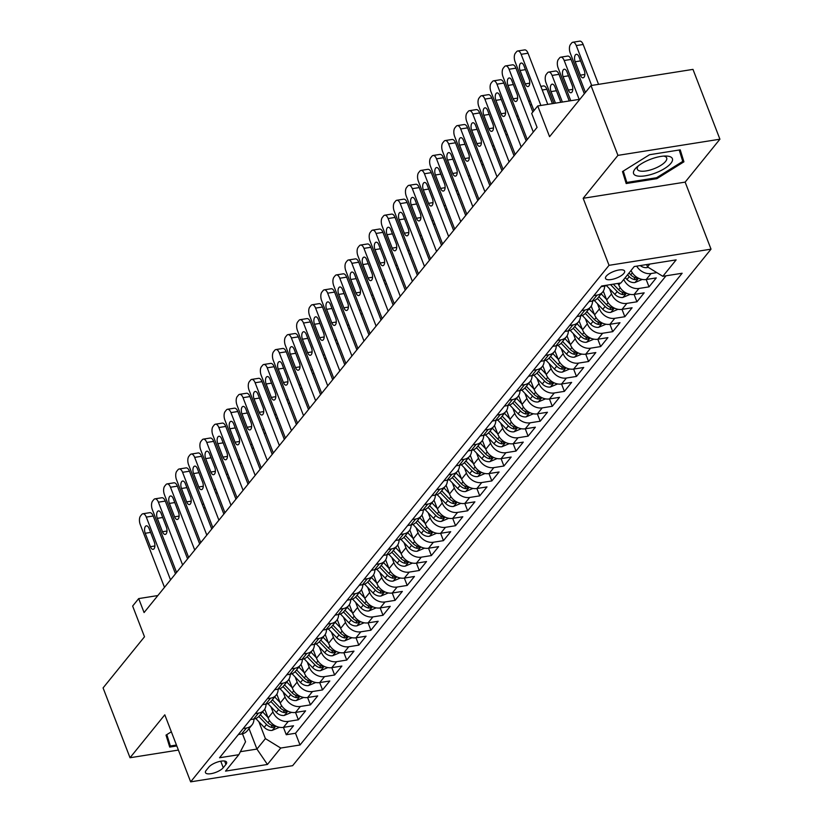 <?xml version="1.0" encoding="UTF-8"?>
<svg xmlns="http://www.w3.org/2000/svg" width="823" height="823" viewBox="0 0 823 823"><rect width="100%" height="100%" fill="white"/><g stroke="black" fill="none" stroke-linecap="round" stroke-linejoin="round"><path stroke-width="1.23" d="M606.253 276.178A10.226 3.59 158.9 0 0 605.533 278.462A10.226 3.59 158.9 0 0 613.732 278.997A10.226 3.59 158.9 0 0 623.896 273.38A10.226 3.59 158.9 0 0 624.616 271.096A10.226 3.59 158.9 0 0 616.417 270.551A10.226 3.59 158.9 0 0 606.253 276.178M719.919 139.2L692.976 69.379L590.996 85.551L617.939 155.372L583.168 198.292L609.041 265.325L711.021 249.153L685.148 182.12L719.919 139.2L617.939 155.372M609.041 265.325L190.658 781.85L292.638 765.678L711.021 249.153M190.658 781.85L164.795 714.817L130.024 757.736L178.396 750.072M130.024 757.736L103.081 687.915L144.498 636.786L132.647 606.057L138.686 598.599L144.076 612.559L537.069 127.39L531.679 113.42L537.728 105.961L549.579 136.68L590.996 85.551M264.728 709.128L268.123 717.934A12.787 10.226 39 0 0 283.462 727.357L293.523 725.763L286.26 734.723L283.431 727.367M270.973 706.823L272.958 711.967A12.787 10.226 39 0 0 288.297 721.39L298.358 719.796L295.519 712.44M298.358 719.796L305.611 710.835L295.55 712.43A12.787 10.226 39 0 1 280.221 703.007L276.816 694.201M288.914 679.273L292.309 688.079A12.787 10.226 39 0 0 307.648 697.503L317.709 695.908L310.446 704.869L307.607 697.513M301.002 664.346L304.397 673.152A12.787 10.226 39 0 0 319.736 682.576L329.797 680.981L322.544 689.931L319.705 682.576M313.09 649.419L316.495 658.225A12.787 10.226 39 0 0 331.823 667.648L341.884 666.054L334.632 675.004L331.792 667.648M346.72 660.077L343.891 652.721L353.983 651.127L346.72 660.077L336.669 661.671A12.787 10.226 -141 0 1 321.33 652.248L316.495 658.225M358.818 645.15L355.978 637.794L366.07 636.189L358.818 645.15L348.757 646.744A12.787 10.226 -141 0 1 333.418 637.321L328.583 643.298A12.787 10.226 39 0 0 343.921 652.721L348.757 646.744M370.906 630.223L368.066 622.867L378.169 621.262L370.906 630.223L360.844 631.817A12.787 10.226 -141 0 1 345.516 622.394L340.681 628.371A12.787 10.226 39 0 0 356.009 637.794L360.844 631.817M383.004 615.295L380.164 607.94L390.256 606.335L383.004 615.295L372.942 616.89A12.787 10.226 -141 0 1 357.604 607.467L352.769 613.433A12.787 10.226 39 0 0 368.107 622.857L372.942 616.89M395.091 600.368L392.252 593.013L402.344 591.408L395.091 600.368L385.03 601.963A12.787 10.226 -141 0 1 369.692 592.539L364.856 598.506A12.787 10.226 39 0 0 380.195 607.93L385.03 601.963M385.648 559.846L389.042 568.652A12.787 10.226 39 0 0 404.381 578.075L414.442 576.481L407.19 585.441L404.35 578.075M397.735 544.919L401.14 553.725A12.787 10.226 39 0 0 416.469 563.148L426.53 561.553L419.277 570.504L416.438 563.148M409.833 529.991L413.228 538.798A12.787 10.226 39 0 0 428.567 548.221L438.628 546.626L431.365 555.576L428.526 548.221M421.921 515.054L425.316 523.87A12.787 10.226 39 0 0 440.655 533.294L450.716 531.689L443.463 540.649L440.624 533.294M434.009 500.127L437.414 508.933A12.787 10.226 39 0 0 452.743 518.356L462.804 516.762L455.551 525.722L452.712 518.367M446.107 485.2L449.502 494.006A12.787 10.226 39 0 0 464.841 503.429L474.902 501.835L467.649 510.795L464.81 503.439M458.195 470.272L461.6 479.079A12.787 10.226 39 0 0 476.929 488.502L486.99 486.907L479.737 495.868L476.898 488.512M470.293 455.345L473.688 464.151A12.787 10.226 39 0 0 489.027 473.575L499.088 471.98L491.825 480.941L488.985 473.585M503.923 466.013L501.084 458.648L511.176 457.053L503.923 466.013L493.862 467.608A12.787 10.226 -141 0 1 478.523 458.185L473.688 464.151M516.011 451.076L513.171 443.72L523.263 442.126L516.011 451.076L505.95 452.681A12.787 10.226 -141 0 1 490.621 443.258L485.776 449.224A12.787 10.226 39 0 0 501.114 458.648L505.95 452.681M528.109 436.149L525.269 428.793L535.361 427.199L528.109 436.149L518.048 437.743A12.787 10.226 -141 0 1 502.709 428.32L497.874 434.297A12.787 10.226 39 0 0 513.202 443.72L518.048 437.743M540.197 421.222L537.357 413.866L547.449 412.261L540.197 421.222L530.135 422.816A12.787 10.226 -141 0 1 514.797 413.393L509.962 419.37A12.787 10.226 39 0 0 525.3 428.793L530.135 422.816M530.753 380.699L534.148 389.505A12.787 10.226 39 0 0 549.486 398.929L559.547 397.334L552.284 406.295L549.445 398.939M542.841 365.772L546.235 374.578A12.787 10.226 39 0 0 561.574 384.002L571.635 382.407L564.383 391.367L561.543 384.012M554.928 350.845L558.333 359.651A12.787 10.226 39 0 0 573.662 369.074L583.723 367.48L576.47 376.44L573.631 369.085M567.026 335.918L570.421 344.724A12.787 10.226 39 0 0 585.76 354.147L595.821 352.553L588.568 361.513L585.729 354.157M579.114 320.991L582.519 329.797A12.787 10.226 39 0 0 597.848 339.22L607.909 337.625L600.656 346.576L597.817 339.22M591.212 306.063L594.607 314.87A12.787 10.226 39 0 0 609.946 324.293L620.007 322.698L612.744 331.648L609.905 324.293M603.3 291.126L606.695 299.942A12.787 10.226 39 0 0 622.034 309.366L632.095 307.771L624.842 316.721L622.003 309.366M618.166 283.39L618.793 285.015A12.787 10.226 39 0 0 634.121 294.439L644.183 292.834L636.93 301.794L634.091 294.439M649.028 286.867L646.189 279.511L656.281 277.907L649.028 286.867L638.967 288.462A12.787 10.226 -141 0 1 623.793 279.439M223.249 767.705L225.913 764.423A9.907 3.477 158.9 0 0 226.613 762.201A9.907 3.477 158.9 0 0 218.671 761.687A9.907 3.477 158.9 0 0 208.826 767.129L206.162 770.41A9.907 3.477 158.9 0 0 205.462 772.622A9.907 3.477 158.9 0 0 213.414 773.147A9.907 3.477 158.9 0 0 223.249 767.705L220.749 761.203M249.03 728.612L256.93 749.074L265.397 738.622L280.736 748.045L300.025 744.99L682.133 273.246L662.834 276.312L676.136 259.883L634.245 266.529L620.943 282.947L601.644 286.013L219.546 757.757L238.835 754.691L245.552 741.77L242.476 733.818M280.736 748.045L267.434 764.464L225.533 771.11L238.835 754.691M609.545 288.822L611.54 293.965L606.695 299.942M597.457 303.749L599.442 308.892L594.607 314.87M585.369 318.676L587.355 323.82L582.519 329.797M573.271 333.603L575.256 338.757L570.421 344.724M561.183 348.53L563.169 353.684L558.333 359.651M549.085 363.468L551.081 368.611L546.235 374.578M536.997 378.395L538.983 383.539L534.148 389.505M518.655 395.626L522.06 404.443A12.787 10.226 39 0 0 537.388 413.866L542.223 407.889A12.787 10.226 -141 0 1 526.895 398.466L522.06 404.443M524.909 393.322L526.895 398.466M506.567 410.554L509.962 419.37M512.811 408.249L514.797 413.393M494.469 425.491L497.874 434.297M500.723 423.176L502.709 428.32M482.381 440.418L485.776 449.224M488.625 438.103L490.621 443.258M476.538 453.031L478.523 458.185M464.45 467.958L466.435 473.112L461.6 479.079M452.352 482.895L454.337 488.039L449.502 494.006M440.264 497.822L442.249 502.966L437.414 508.933M428.166 512.75L430.151 517.893L425.316 523.87M416.078 527.677L418.063 532.82L413.228 538.798M403.99 542.604L405.976 547.748L401.14 553.725M391.892 557.531L393.878 562.685L389.042 568.652M373.549 574.773L376.955 583.579A12.787 10.226 39 0 0 392.283 593.002L397.128 587.036A12.787 10.226 -141 0 1 381.79 577.612L376.955 583.579M379.804 572.458L381.79 577.612M361.462 589.7L364.856 598.506M367.706 587.396L369.692 592.539M349.374 604.627L352.769 613.433M355.618 602.323L357.604 607.467M337.276 619.554L340.681 628.371M343.53 617.25L345.516 622.394M325.188 634.482L328.583 643.298M331.432 632.177L333.418 637.321M319.345 647.104L321.33 652.248M307.246 662.031L309.232 667.175L304.397 673.152M295.159 676.959L297.144 682.113L292.309 688.079M283.071 691.886L285.056 697.04L280.221 703.007M286.26 734.723L295.498 733.262L666.033 275.798M656.836 272.619L651.055 273.534A12.787 10.226 -141 0 1 636.704 266.138M636.93 301.794L626.869 303.389A12.787 10.226 -141 0 1 611.54 293.965M624.842 316.721L614.781 318.316A12.787 10.226 -141 0 1 599.442 308.892M612.744 331.648L602.683 333.243A12.787 10.226 -141 0 1 587.355 323.82M600.656 346.576L590.595 348.18A12.787 10.226 -141 0 1 575.256 338.757M588.568 361.513L578.507 363.108A12.787 10.226 -141 0 1 563.169 353.684M576.47 376.44L566.409 378.035A12.787 10.226 -141 0 1 551.081 368.611M564.383 391.367L554.321 392.962A12.787 10.226 -141 0 1 538.983 383.539M552.284 406.295L542.223 407.889M491.825 480.941L481.764 482.535A12.787 10.226 -141 0 1 466.435 473.112M479.737 495.868L469.676 497.462A12.787 10.226 -141 0 1 454.337 488.039M467.649 510.795L457.588 512.39A12.787 10.226 -141 0 1 442.249 502.966M455.551 525.722L445.49 527.317A12.787 10.226 -141 0 1 430.151 517.893M443.463 540.649L433.402 542.244A12.787 10.226 -141 0 1 418.063 532.82M431.365 555.576L421.304 557.171A12.787 10.226 -141 0 1 405.976 547.748M419.277 570.504L409.216 572.108A12.787 10.226 -141 0 1 393.878 562.685M407.19 585.441L397.128 587.036M334.632 675.004L324.571 676.599A12.787 10.226 -141 0 1 309.232 667.175M322.544 689.931L312.483 691.536A12.787 10.226 -141 0 1 297.144 682.113M310.446 704.869L300.385 706.463A12.787 10.226 -141 0 1 285.056 697.04M243.207 728.54L246.406 728.036A12.787 10.226 39 0 0 252.023 724.909A12.787 10.226 39 0 0 253.926 719.035M238.372 734.507L241.561 734.003A12.787 10.226 39 0 0 247.188 730.886L252.023 724.909M250.459 719.58L253.659 719.076A12.787 10.226 39 0 0 259.286 715.948L264.121 709.982A12.787 10.226 -141 0 1 258.494 713.109L255.295 713.613M262.547 704.653L265.747 704.149A12.787 10.226 39 0 0 271.374 701.021L276.209 695.054A12.787 10.226 -141 0 1 270.582 698.171L267.393 698.686M274.645 689.725L277.845 689.221A12.787 10.226 39 0 0 283.472 686.094L288.307 680.127A12.787 10.226 -141 0 1 282.68 683.244L279.481 683.759M286.733 674.798L289.933 674.294A12.787 10.226 39 0 0 295.56 671.167L300.395 665.2A12.787 10.226 -141 0 1 294.768 668.317L291.568 668.832M298.831 659.871L302.02 659.367A12.787 10.226 39 0 0 307.648 656.24L312.483 650.273A12.787 10.226 -141 0 1 306.866 653.39L303.666 653.894M310.919 644.944L314.119 644.43A12.787 10.226 39 0 0 319.746 641.312L324.581 635.335A12.787 10.226 -141 0 1 318.954 638.463L315.754 638.967M323.007 630.017L326.206 629.502A12.787 10.226 39 0 0 331.834 626.385L336.669 620.408A12.787 10.226 -141 0 1 331.041 623.536L327.852 624.04M335.105 615.079L338.304 614.575A12.787 10.226 39 0 0 343.932 611.458L348.767 605.481A12.787 10.226 -141 0 1 343.14 608.609L339.94 609.113M347.193 600.152L350.392 599.648A12.787 10.226 39 0 0 356.02 596.521L360.855 590.554A12.787 10.226 -141 0 1 355.227 593.681L352.028 594.185M359.291 585.225L362.48 584.721A12.787 10.226 39 0 0 368.107 581.594L372.953 575.627A12.787 10.226 -141 0 1 367.325 578.744L364.126 579.258M371.379 570.298L374.578 569.794A12.787 10.226 39 0 0 380.205 566.666L385.041 560.7A12.787 10.226 -141 0 1 379.413 563.817L376.214 564.331M383.467 555.371L386.666 554.867A12.787 10.226 39 0 0 392.293 551.739L397.128 545.772A12.787 10.226 -141 0 1 391.501 548.89L388.312 549.394M395.565 540.444L398.764 539.939A12.787 10.226 39 0 0 404.391 536.812L409.226 530.835A12.787 10.226 -141 0 1 403.599 533.962L400.4 534.466M407.652 525.516L410.852 525.002A12.787 10.226 39 0 0 416.479 521.885L421.314 515.908A12.787 10.226 -141 0 1 415.687 519.035L412.488 519.539M419.751 510.589L422.94 510.075A12.787 10.226 39 0 0 428.567 506.958L433.412 500.981A12.787 10.226 -141 0 1 427.785 504.108L424.586 504.612M431.838 495.652L435.038 495.148A12.787 10.226 39 0 0 440.665 492.031L445.5 486.054A12.787 10.226 -141 0 1 439.873 489.181L436.674 489.685M443.926 480.725L447.126 480.221A12.787 10.226 39 0 0 452.753 477.093L457.588 471.126A12.787 10.226 -141 0 1 451.961 474.254L448.772 474.758M456.024 465.797L459.224 465.293A12.787 10.226 39 0 0 464.851 462.166L469.686 456.199A12.787 10.226 -141 0 1 464.059 459.316L460.859 459.831M468.112 450.87L471.312 450.366A12.787 10.226 39 0 0 476.939 447.239L481.774 441.272A12.787 10.226 -141 0 1 476.147 444.389L472.947 444.904M480.21 435.943L483.399 435.439A12.787 10.226 39 0 0 489.027 432.312L493.872 426.345A12.787 10.226 -141 0 1 488.245 429.462L485.045 429.966M492.298 421.016L495.497 420.502A12.787 10.226 39 0 0 501.125 417.384L505.96 411.407A12.787 10.226 -141 0 1 500.333 414.535L497.133 415.039M504.386 406.089L507.585 405.574A12.787 10.226 39 0 0 513.213 402.457L518.048 396.48A12.787 10.226 -141 0 1 512.42 399.608L509.231 400.112M516.484 391.162L519.683 390.647A12.787 10.226 39 0 0 525.311 387.53L530.146 381.553A12.787 10.226 -141 0 1 524.518 384.68L521.319 385.185M528.572 376.224L531.771 375.72A12.787 10.226 39 0 0 537.398 372.603L542.234 366.626A12.787 10.226 -141 0 1 536.606 369.753L533.407 370.257M540.67 361.297L543.869 360.793A12.787 10.226 39 0 0 549.486 357.666L554.332 351.699A12.787 10.226 -141 0 1 548.704 354.826L545.505 355.33M552.758 346.37L555.957 345.866A12.787 10.226 39 0 0 561.584 342.738L566.419 336.772A12.787 10.226 -141 0 1 560.792 339.889L557.593 340.403M564.845 331.443L568.045 330.939A12.787 10.226 39 0 0 573.672 327.811L578.507 321.844A12.787 10.226 -141 0 1 572.88 324.962L569.691 325.476M576.944 316.516L580.143 316.011A12.787 10.226 39 0 0 585.77 312.884L590.605 306.917A12.787 10.226 -141 0 1 584.978 310.034L581.779 310.538M589.031 301.588L592.231 301.074A12.787 10.226 39 0 0 597.858 297.957L602.693 291.98A12.787 10.226 -141 0 1 597.066 295.107L593.867 295.611M601.129 286.661L604.329 286.147A12.787 10.226 39 0 0 607.477 285.087M258.885 721.75L265.397 738.622M579.876 99.274L537.728 105.961M157.851 595.554L138.686 598.599M240.388 751.697L256.93 749.074L267.434 764.464M646.611 264.574L647.506 266.889L649.779 264.07M295.498 733.262L300.025 744.99M266.014 704.097A12.787 10.226 -141 0 1 264.121 709.982M278.112 689.17A12.787 10.226 -141 0 1 276.209 695.054M290.2 674.243A12.787 10.226 -141 0 1 288.307 680.127M302.298 659.316A12.787 10.226 -141 0 1 300.395 665.2M314.386 644.388A12.787 10.226 -141 0 1 312.483 650.273M326.474 629.461A12.787 10.226 -141 0 1 324.581 635.335M338.572 614.534A12.787 10.226 -141 0 1 336.669 620.408M350.66 599.607A12.787 10.226 -141 0 1 348.767 605.481M362.758 584.669A12.787 10.226 -141 0 1 360.855 590.554M374.846 569.742A12.787 10.226 -141 0 1 372.953 575.627M386.933 554.815A12.787 10.226 -141 0 1 385.041 560.7M399.032 539.888A12.787 10.226 -141 0 1 397.128 545.772M411.119 524.961A12.787 10.226 -141 0 1 409.226 530.835M423.217 510.034A12.787 10.226 -141 0 1 421.314 515.908M435.305 495.107A12.787 10.226 -141 0 1 433.412 500.981M447.393 480.179A12.787 10.226 -141 0 1 445.5 486.054M459.491 465.242A12.787 10.226 -141 0 1 457.588 471.126M471.579 450.315A12.787 10.226 -141 0 1 469.686 456.199M483.677 435.388A12.787 10.226 -141 0 1 481.774 441.272M495.765 420.46A12.787 10.226 -141 0 1 493.872 426.345M507.853 405.533A12.787 10.226 -141 0 1 505.96 411.407M519.951 390.606A12.787 10.226 -141 0 1 518.048 396.48M532.039 375.679A12.787 10.226 -141 0 1 530.146 381.553M544.137 360.741A12.787 10.226 -141 0 1 542.234 366.626M556.225 345.814A12.787 10.226 -141 0 1 554.332 351.699M568.312 330.887A12.787 10.226 -141 0 1 566.419 336.772M580.41 315.96A12.787 10.226 -141 0 1 578.507 321.844M592.498 301.033A12.787 10.226 -141 0 1 590.605 306.917M631.046 270.479A12.787 10.226 39 0 0 646.22 279.501L651.055 273.534M604.596 286.106A12.787 10.226 -141 0 1 602.693 291.98M662.834 276.312L647.506 266.889M171.338 731.801L166.02 735.114L169.713 747.089L176.811 745.957M583.168 198.292L685.148 182.12M649.522 154.724L622.497 171.565L626.18 183.539L656.898 178.663L683.923 161.822L680.23 149.848L649.522 154.724M679.397 150.095L683.923 161.822M679.232 150.012L682.751 161.411L656.569 177.737L656.898 178.663M237.898 735.093A8.477 6.769 39 0 0 238.577 734.476M164.487 587.365L140.249 524.56A6.399 3.117 -99 0 1 140.517 515.99L141.731 514.498A6.399 3.117 -99 0 1 142.883 513.768A6.399 3.117 -99 0 1 146.299 517.101L170.536 579.896M175.484 573.785L153.191 516L146.299 517.101M145.218 533.273A5.113 2.5 81 0 1 146.36 525.835A5.113 2.5 81 0 1 149.086 528.5L154.261 541.904A5.113 2.5 81 0 1 153.129 549.342A5.113 2.5 81 0 1 150.393 546.678L145.218 533.273L150.609 532.419M142.883 513.768L149.765 512.678A6.399 3.117 81 0 1 153.191 516M267.917 717.409L262.599 711.854M279.481 727.295L272.176 730.382A8.477 6.769 -141 0 1 264.214 727.316L255.778 718.5M258.834 716.463L266.508 724.477A8.477 6.769 39 0 0 272.269 727.522L274.841 726.596L273.72 725.732A8.477 6.769 -141 0 1 267.959 722.687L260.305 714.693M176.451 745.031L170.34 745.998L166.832 734.61M166.112 735.062L170.34 745.998M637.228 175.957A20.781 7.294 158.9 0 0 664.572 168.53A20.781 7.294 158.9 0 0 668.76 156.308A20.781 7.294 158.9 0 0 666.033 156.031A20.781 7.294 158.9 0 0 636.539 167.408A20.781 7.294 158.9 0 0 637.228 175.957M638.339 165.865A15.73 5.524 158.9 0 0 637.331 169.25A15.73 5.524 158.9 0 0 640.078 171.03A15.73 5.524 158.9 0 0 657.556 167.182A15.73 5.524 158.9 0 0 666.692 157.923A15.73 5.524 158.9 0 0 663.945 156.154A15.73 5.524 158.9 0 0 663.667 156.103M656.569 177.737L626.807 182.449L623.299 171.061M622.579 171.513L626.807 182.449M249.986 720.166A8.477 6.769 39 0 0 250.665 719.549M176.575 572.438L152.348 509.632A6.399 3.117 -99 0 1 152.605 501.063L153.819 499.571A6.399 3.117 -99 0 1 154.971 498.841A6.399 3.117 -99 0 1 158.397 502.174L182.624 564.969M187.582 558.858L165.279 501.073L158.397 502.174M157.316 518.346A5.113 2.5 81 0 1 158.448 510.908A5.113 2.5 81 0 1 161.185 513.573L166.359 526.977A5.113 2.5 81 0 1 165.228 534.415A5.113 2.5 81 0 1 162.491 531.751L157.316 518.346L162.697 517.492M154.971 498.841L161.864 497.75A6.399 3.117 81 0 1 165.279 501.073M262.084 705.239A8.477 6.769 39 0 0 262.763 704.622M188.673 557.51L164.435 494.705A6.399 3.117 -99 0 1 164.703 486.136L165.907 484.644A6.399 3.117 -99 0 1 167.059 483.914A6.399 3.117 -99 0 1 170.484 487.237L194.722 550.042M199.67 543.931L177.377 486.146L170.484 487.237M169.404 503.419A5.113 2.5 81 0 1 170.536 495.981A5.113 2.5 81 0 1 173.272 498.635L178.447 512.05A5.113 2.5 81 0 1 177.315 519.488A5.113 2.5 81 0 1 174.579 516.823L169.404 503.419L174.785 502.565M167.059 483.914L173.951 482.823A6.399 3.117 81 0 1 177.377 486.146M274.172 690.312A8.477 6.769 39 0 0 274.851 689.695M200.761 542.583L176.534 479.778A6.399 3.117 -99 0 1 176.791 471.209L178.005 469.717A6.399 3.117 -99 0 1 179.157 468.987A6.399 3.117 -99 0 1 182.572 472.309L206.81 535.115M211.758 529.004L189.465 471.219L182.572 472.309M181.502 488.492A5.113 2.5 81 0 1 182.634 481.044A5.113 2.5 81 0 1 185.37 483.708L190.545 497.113A5.113 2.5 81 0 1 189.403 504.561A5.113 2.5 81 0 1 186.667 501.896L181.502 488.492L186.883 487.638M179.157 468.987L186.049 467.886A6.399 3.117 81 0 1 189.465 471.219M286.26 675.385A8.477 6.769 39 0 0 286.949 674.767M212.859 527.646L188.621 464.851A6.399 3.117 -99 0 1 188.889 456.281L190.092 454.78A6.399 3.117 -99 0 1 191.245 454.059A6.399 3.117 -99 0 1 194.67 457.382L218.897 520.187M223.856 514.077L201.563 456.292L194.67 457.382M193.59 473.564A5.113 2.5 81 0 1 194.722 466.116A5.113 2.5 81 0 1 197.458 468.781L202.633 482.185A5.113 2.5 81 0 1 201.501 489.634A5.113 2.5 81 0 1 198.765 486.969L193.59 473.564L198.971 472.711M191.245 454.059L198.137 452.959A6.399 3.117 81 0 1 201.563 456.292M280.015 702.482L274.697 696.927M291.568 712.368L284.264 715.444A8.477 6.769 -141 0 1 276.302 712.389L267.866 703.572M270.932 701.535L278.606 709.549A8.477 6.769 39 0 0 284.367 712.595L286.929 711.669L285.818 710.805A8.477 6.769 -141 0 1 280.057 707.759L272.403 699.766M292.103 687.555L286.785 682M303.656 697.441L296.352 700.517A8.477 6.769 -141 0 1 288.4 697.462L279.964 688.645M283.019 686.608L290.694 694.622A8.477 6.769 39 0 0 296.455 697.667L299.027 696.742L297.905 695.877A8.477 6.769 -141 0 1 292.144 692.832L284.491 684.829M304.191 672.617L298.883 667.072M315.754 682.504L308.45 685.59A8.477 6.769 -141 0 1 300.488 682.524L292.052 673.718M295.107 671.671L302.782 679.695A8.477 6.769 39 0 0 308.543 682.74L311.115 681.814L309.993 680.95A8.477 6.769 -141 0 1 304.232 677.905L296.578 669.901M316.289 657.69L310.971 652.135M327.842 667.576L320.538 670.663A8.477 6.769 -141 0 1 312.575 667.597L304.14 658.791M307.205 656.744L314.88 664.768A8.477 6.769 39 0 0 320.641 667.813L323.213 666.887L322.091 666.023A8.477 6.769 -141 0 1 316.33 662.968L308.676 654.974M298.358 660.447A8.477 6.769 39 0 0 299.037 659.84M224.946 512.719L200.709 449.924A6.399 3.117 -99 0 1 200.977 441.344L202.191 439.852A6.399 3.117 -99 0 1 203.343 439.122A6.399 3.117 -99 0 1 206.758 442.455L230.996 505.26M235.944 499.139L213.651 441.365L206.758 442.455M205.678 458.627A5.113 2.5 81 0 1 206.82 451.189A5.113 2.5 81 0 1 209.546 453.854L214.721 467.258A5.113 2.5 81 0 1 213.589 474.696A5.113 2.5 81 0 1 210.853 472.042L205.678 458.627L211.069 457.773M203.343 439.122L210.225 438.031A6.399 3.117 81 0 1 213.651 441.365M328.377 642.763L323.069 637.208M339.94 652.649L332.636 655.736A8.477 6.769 -141 0 1 324.674 652.67L316.238 643.853M319.293 641.817L326.968 649.831A8.477 6.769 39 0 0 332.729 652.886L335.3 651.95L334.179 651.086A8.477 6.769 -141 0 1 328.418 648.04L320.764 640.047M310.446 645.52A8.477 6.769 39 0 0 311.125 644.903M237.034 497.792L212.807 434.997A6.399 3.117 -99 0 1 213.064 426.417L214.278 424.925A6.399 3.117 -99 0 1 215.431 424.195A6.399 3.117 -99 0 1 218.856 427.528L243.083 490.333M248.042 484.212L225.739 426.437L218.856 427.528M217.776 443.7A5.113 2.5 81 0 1 218.908 436.262A5.113 2.5 81 0 1 221.644 438.926L226.819 452.331A5.113 2.5 81 0 1 225.687 459.769A5.113 2.5 81 0 1 222.951 457.104L217.776 443.7L223.156 442.846M215.431 424.195L222.323 423.104A6.399 3.117 81 0 1 225.739 426.437M340.475 627.836L335.156 622.281M352.028 637.722L344.724 640.808A8.477 6.769 -141 0 1 336.761 637.743L328.326 628.926M331.391 626.889L339.066 634.903A8.477 6.769 39 0 0 344.827 637.948L347.388 637.023L346.277 636.158A8.477 6.769 -141 0 1 340.516 633.113L332.862 625.12M322.544 630.593A8.477 6.769 39 0 0 323.223 629.976M249.132 482.864L224.895 420.059A6.399 3.117 -99 0 1 225.163 411.49L226.366 409.998A6.399 3.117 -99 0 1 227.518 409.268A6.399 3.117 -99 0 1 230.944 412.601L255.181 475.406M260.13 469.285L237.837 411.51L230.944 412.601M229.864 428.773A5.113 2.5 81 0 1 230.996 421.335A5.113 2.5 81 0 1 233.732 423.999L238.907 437.404A5.113 2.5 81 0 1 237.775 444.842A5.113 2.5 81 0 1 235.039 442.177L229.864 428.773L235.244 427.919M227.518 409.268L234.411 408.177A6.399 3.117 81 0 1 237.837 411.51M352.563 612.909L347.244 607.353M364.116 622.795L356.812 625.881A8.477 6.769 -141 0 1 348.859 622.816L340.424 613.999M343.479 611.962L351.154 619.976A8.477 6.769 39 0 0 356.915 623.021L359.486 622.095L358.365 621.231A8.477 6.769 -141 0 1 352.604 618.186L344.95 610.193M334.632 615.666A8.477 6.769 39 0 0 335.311 615.048M261.22 467.937L236.993 405.132A6.399 3.117 -99 0 1 237.25 396.563L238.464 395.071A6.399 3.117 -99 0 1 239.616 394.34A6.399 3.117 -99 0 1 243.032 397.674L267.269 460.469M272.218 454.358L249.925 396.573L243.032 397.674M241.962 413.846A5.113 2.5 81 0 1 243.094 406.408A5.113 2.5 81 0 1 245.83 409.072L251.005 422.477A5.113 2.5 81 0 1 249.863 429.915A5.113 2.5 81 0 1 247.126 427.25L241.962 413.846L247.342 412.992M239.616 394.34L246.509 393.25A6.399 3.117 81 0 1 249.925 396.573M364.651 597.982L359.342 592.426M376.214 607.868L368.91 610.944A8.477 6.769 -141 0 1 360.947 607.888L352.511 599.072M355.567 597.035L363.241 605.049A8.477 6.769 39 0 0 369.002 608.094L371.574 607.168L370.453 606.304A8.477 6.769 -141 0 1 364.692 603.259L357.038 595.266M346.72 600.739A8.477 6.769 39 0 0 347.409 600.121M273.318 453.01L249.081 390.205A6.399 3.117 -99 0 1 249.348 381.635L250.552 380.144A6.399 3.117 -99 0 1 251.704 379.413A6.399 3.117 -99 0 1 255.13 382.746L279.357 445.541M284.316 439.431L262.023 381.646L255.13 382.746M254.05 398.918A5.113 2.5 81 0 1 255.181 391.481A5.113 2.5 81 0 1 257.918 394.145L263.093 407.55A5.113 2.5 81 0 1 261.961 414.987A5.113 2.5 81 0 1 259.224 412.323L254.05 398.918L259.43 398.065M251.704 379.413L258.597 378.323A6.399 3.117 81 0 1 262.023 381.646M358.818 585.811A8.477 6.769 39 0 0 359.497 585.194M285.406 438.083L261.169 375.278A6.399 3.117 -99 0 1 261.436 366.708L262.65 365.217A6.399 3.117 -99 0 1 263.802 364.486A6.399 3.117 -99 0 1 267.218 367.809L291.455 430.614M296.403 424.503L274.11 366.719L267.218 367.809M266.138 383.991A5.113 2.5 81 0 1 267.28 376.553A5.113 2.5 81 0 1 270.006 379.208L275.18 392.622A5.113 2.5 81 0 1 274.049 400.06A5.113 2.5 81 0 1 271.312 397.396L266.138 383.991L271.528 383.137M263.802 364.486L270.685 363.396A6.399 3.117 81 0 1 274.11 366.719M370.906 570.884A8.477 6.769 39 0 0 371.584 570.267M297.494 423.156L273.267 360.351A6.399 3.117 -99 0 1 273.524 351.781L274.738 350.289A6.399 3.117 -99 0 1 275.89 349.559A6.399 3.117 -99 0 1 279.316 352.882L303.543 415.687M308.502 409.576L286.198 351.791L279.316 352.882M278.236 369.064A5.113 2.5 81 0 1 279.367 361.616A5.113 2.5 81 0 1 282.104 364.28L287.278 377.685A5.113 2.5 81 0 1 286.147 385.133A5.113 2.5 81 0 1 283.41 382.469L278.236 369.064L283.616 368.21M275.89 349.559L282.783 348.458A6.399 3.117 81 0 1 286.198 351.791M383.004 555.957A8.477 6.769 39 0 0 383.683 555.34M309.592 408.218L285.355 345.423A6.399 3.117 -99 0 1 285.622 336.854L286.826 335.352A6.399 3.117 -99 0 1 287.978 334.632A6.399 3.117 -99 0 1 291.404 337.955L315.641 400.76M320.589 394.649L298.296 336.864L291.404 337.955M290.324 354.137A5.113 2.5 81 0 1 291.455 346.689A5.113 2.5 81 0 1 294.192 349.353L299.366 362.758A5.113 2.5 81 0 1 298.235 370.206A5.113 2.5 81 0 1 295.498 367.542L290.324 354.137L295.704 353.283M287.978 334.632L294.871 333.531A6.399 3.117 81 0 1 298.296 336.864M395.091 541.02A8.477 6.769 39 0 0 395.77 540.413M321.68 393.291L297.453 330.496A6.399 3.117 -99 0 1 297.71 321.916L298.924 320.425A6.399 3.117 -99 0 1 300.076 319.694A6.399 3.117 -99 0 1 303.492 323.028L327.729 385.833M332.677 379.712L310.384 321.937L303.492 323.028M302.422 339.199A5.113 2.5 81 0 1 303.553 331.762A5.113 2.5 81 0 1 306.29 334.426L311.464 347.831A5.113 2.5 81 0 1 310.322 355.269A5.113 2.5 81 0 1 307.586 352.614L302.422 339.199L307.802 338.346M300.076 319.694L306.969 318.604A6.399 3.117 81 0 1 310.384 321.937M407.179 526.092A8.477 6.769 39 0 0 407.869 525.475M333.778 378.364L309.541 315.559A6.399 3.117 -99 0 1 309.808 306.989L311.012 305.498A6.399 3.117 -99 0 1 312.164 304.767A6.399 3.117 -99 0 1 315.59 308.1L339.817 370.906M344.775 364.784L322.482 307.01L315.59 308.1M314.509 324.272A5.113 2.5 81 0 1 315.641 316.834A5.113 2.5 81 0 1 318.378 319.499L323.552 332.904A5.113 2.5 81 0 1 322.421 340.341A5.113 2.5 81 0 1 319.684 337.677L314.509 324.272L319.89 323.418M312.164 304.767L319.057 303.677A6.399 3.117 81 0 1 322.482 307.01M419.277 511.165A8.477 6.769 39 0 0 419.956 510.548M345.866 363.437L321.628 300.632A6.399 3.117 -99 0 1 321.896 292.062L323.11 290.57A6.399 3.117 -99 0 1 324.262 289.84A6.399 3.117 -99 0 1 327.677 293.173L351.915 355.978M356.863 349.857L334.57 292.083L327.677 293.173M326.597 309.345A5.113 2.5 81 0 1 327.739 301.907A5.113 2.5 81 0 1 330.465 304.572L335.64 317.976A5.113 2.5 81 0 1 334.508 325.414A5.113 2.5 81 0 1 331.772 322.75L326.597 309.345L331.988 308.491M324.262 289.84L331.155 288.75A6.399 3.117 81 0 1 334.57 292.083M431.365 496.238A8.477 6.769 39 0 0 432.044 495.621M357.954 348.51L333.726 285.704A6.399 3.117 -99 0 1 333.984 277.135L335.198 275.643A6.399 3.117 -99 0 1 336.35 274.913A6.399 3.117 -99 0 1 339.776 278.246L364.003 341.041M368.961 334.93L346.658 277.145L339.776 278.246M338.695 294.418A5.113 2.5 81 0 1 339.827 286.98A5.113 2.5 81 0 1 342.563 289.645L347.738 303.049A5.113 2.5 81 0 1 346.606 310.487A5.113 2.5 81 0 1 343.87 307.823L338.695 294.418L344.076 293.564M336.35 274.913L343.242 273.822A6.399 3.117 81 0 1 346.658 277.145M443.463 481.311A8.477 6.769 39 0 0 444.142 480.694M370.052 333.582L345.814 270.777A6.399 3.117 -99 0 1 346.082 262.208L347.285 260.716A6.399 3.117 -99 0 1 348.448 259.986A6.399 3.117 -99 0 1 351.863 263.319L376.101 326.114M381.049 320.003L358.756 262.218L351.863 263.319M350.783 279.491A5.113 2.5 81 0 1 351.915 272.053A5.113 2.5 81 0 1 354.651 274.717L359.826 288.122A5.113 2.5 81 0 1 358.694 295.56A5.113 2.5 81 0 1 355.958 292.895L350.783 279.491L356.164 278.637M348.448 259.986L355.33 258.895A6.399 3.117 81 0 1 358.756 262.218M455.551 466.384A8.477 6.769 39 0 0 456.23 465.767M382.139 318.655L357.912 255.85A6.399 3.117 -99 0 1 358.17 247.281L359.384 245.789A6.399 3.117 -99 0 1 360.536 245.059A6.399 3.117 -99 0 1 363.951 248.381L388.189 311.187M393.137 305.076L370.844 247.291L363.951 248.381M362.881 264.564A5.113 2.5 81 0 1 364.013 257.115A5.113 2.5 81 0 1 366.749 259.78L371.924 273.195A5.113 2.5 81 0 1 370.782 280.633A5.113 2.5 81 0 1 368.046 277.968L362.881 264.564L368.262 263.71M360.536 245.059L367.428 243.968A6.399 3.117 81 0 1 370.844 247.291M467.639 451.457A8.477 6.769 39 0 0 468.328 450.839M394.238 303.728L370 240.923A6.399 3.117 -99 0 1 370.268 232.353L371.471 230.862A6.399 3.117 -99 0 1 372.624 230.131A6.399 3.117 -99 0 1 376.049 233.454L400.276 296.259M405.235 290.149L382.942 232.364L376.049 233.454M374.969 249.636A5.113 2.5 81 0 1 376.101 242.188A5.113 2.5 81 0 1 378.837 244.853L384.012 258.257A5.113 2.5 81 0 1 382.88 265.706A5.113 2.5 81 0 1 380.144 263.041L374.969 249.636L380.349 248.783M372.624 230.131L379.516 229.031A6.399 3.117 81 0 1 382.942 232.364M479.737 436.529A8.477 6.769 39 0 0 480.416 435.912M406.325 288.791L382.088 225.996A6.399 3.117 -99 0 1 382.356 217.426L383.569 215.924A6.399 3.117 -99 0 1 384.722 215.204A6.399 3.117 -99 0 1 388.137 218.527L412.374 281.332M417.323 275.211L395.03 217.437L388.137 218.527M387.057 234.699A5.113 2.5 81 0 1 388.199 227.261A5.113 2.5 81 0 1 390.935 229.926L396.1 243.33A5.113 2.5 81 0 1 394.968 250.778A5.113 2.5 81 0 1 392.232 248.114L387.057 234.699L392.448 233.845M384.722 215.204L391.614 214.103A6.399 3.117 81 0 1 395.03 217.437M376.749 583.054L371.43 577.499M388.302 592.941L380.998 596.017A8.477 6.769 -141 0 1 373.035 592.961L364.599 584.145M367.665 582.108L375.339 590.122A8.477 6.769 39 0 0 381.1 593.167L383.672 592.241L382.551 591.377A8.477 6.769 -141 0 1 376.79 588.332L369.136 580.338M388.837 568.127L383.528 562.572M400.4 578.003L393.096 581.089A8.477 6.769 -141 0 1 385.133 578.034L376.697 569.218M379.753 567.181L387.427 575.195A8.477 6.769 39 0 0 393.188 578.24L395.76 577.314L394.639 576.45A8.477 6.769 -141 0 1 388.878 573.405L381.224 565.401M400.935 553.19L395.616 547.645M412.488 563.076L405.183 566.162A8.477 6.769 -141 0 1 397.221 563.097L388.785 554.29M391.851 552.243L399.525 560.268A8.477 6.769 39 0 0 405.286 563.313L407.858 562.387L406.737 561.523A8.477 6.769 -141 0 1 400.976 558.478L393.322 550.474M413.023 538.263L407.704 532.707M424.575 548.149L417.271 551.235A8.477 6.769 -141 0 1 409.319 548.169L400.883 539.363M403.939 537.316L411.613 545.34A8.477 6.769 39 0 0 417.374 548.385L419.946 547.46L418.825 546.595A8.477 6.769 -141 0 1 413.064 543.54L405.41 535.547M425.11 523.335L419.802 517.78M436.674 533.222L429.369 536.308A8.477 6.769 -141 0 1 421.407 533.242L412.971 524.426M416.026 522.389L423.701 530.403A8.477 6.769 39 0 0 429.462 533.458L432.034 532.522L430.913 531.658A8.477 6.769 -141 0 1 425.152 528.613L417.498 520.62M437.208 508.408L431.89 502.853M448.761 518.295L441.457 521.381A8.477 6.769 -141 0 1 433.495 518.315L425.059 509.499M428.125 507.462L435.799 515.476A8.477 6.769 39 0 0 441.56 518.521L444.132 517.595L443.011 516.731A8.477 6.769 -141 0 1 437.25 513.686L429.596 505.692M449.296 493.481L443.988 487.926M460.859 503.367L453.555 506.454A8.477 6.769 -141 0 1 445.593 503.388L437.157 494.572M440.212 492.535L447.887 500.549A8.477 6.769 39 0 0 453.648 503.594L456.22 502.668L455.098 501.804A8.477 6.769 -141 0 1 449.337 498.759L441.684 490.765M461.394 478.554L456.076 472.999M472.947 488.44L465.643 491.516A8.477 6.769 -141 0 1 457.681 488.461L449.245 479.644M452.311 477.607L459.985 485.621A8.477 6.769 39 0 0 465.746 488.667L468.318 487.741L467.197 486.877A8.477 6.769 -141 0 1 461.436 483.831L453.782 475.838M473.482 463.627L468.164 458.072M485.035 473.513L477.731 476.589A8.477 6.769 -141 0 1 469.779 473.534L461.343 464.717M464.398 462.68L472.073 470.694A8.477 6.769 39 0 0 477.834 473.739L480.406 472.814L479.284 471.949A8.477 6.769 -141 0 1 473.523 468.904L465.869 460.911M485.57 448.7L480.262 443.144M497.133 458.576L489.829 461.662A8.477 6.769 -141 0 1 481.866 458.596L473.431 449.79M476.486 447.753L484.161 455.767A8.477 6.769 39 0 0 489.922 458.812L492.493 457.886L491.372 457.022A8.477 6.769 -141 0 1 485.611 453.977L477.957 445.973M497.668 433.762L492.349 428.217M509.221 443.648L501.917 446.735A8.477 6.769 -141 0 1 493.954 443.669L485.519 434.863M488.584 432.816L496.259 440.84A8.477 6.769 39 0 0 502.02 443.885L504.592 442.959L503.47 442.095A8.477 6.769 -141 0 1 497.709 439.05L490.055 431.046M509.756 418.835L504.448 413.28M521.319 428.721L514.015 431.808A8.477 6.769 -141 0 1 506.052 428.742L497.617 419.936M500.672 417.889L508.347 425.913A8.477 6.769 39 0 0 514.108 428.958L516.679 428.032L515.558 427.168A8.477 6.769 -141 0 1 509.797 424.112L502.143 416.119M491.825 421.592A8.477 6.769 39 0 0 492.504 420.985M418.413 273.864L394.186 211.069A6.399 3.117 -99 0 1 394.443 202.489L395.657 200.997A6.399 3.117 -99 0 1 396.809 200.267A6.399 3.117 -99 0 1 400.235 203.6L424.462 266.405M429.421 260.284L407.118 202.509L400.235 203.6M399.155 219.772A5.113 2.5 81 0 1 400.287 212.334A5.113 2.5 81 0 1 403.023 214.998L408.198 228.403A5.113 2.5 81 0 1 407.066 235.841A5.113 2.5 81 0 1 404.33 233.187L399.155 219.772L404.535 218.918M396.809 200.267L403.702 199.176A6.399 3.117 81 0 1 407.118 202.509M503.923 406.665A8.477 6.769 39 0 0 504.602 406.048M430.511 258.936L406.274 196.131A6.399 3.117 -99 0 1 406.541 187.562L407.745 186.07A6.399 3.117 -99 0 1 408.908 185.34A6.399 3.117 -99 0 1 412.323 188.673L436.56 251.478M441.509 245.357L419.216 187.582L412.323 188.673M411.243 204.845A5.113 2.5 81 0 1 412.374 197.407A5.113 2.5 81 0 1 415.111 200.071L420.286 213.476A5.113 2.5 81 0 1 419.154 220.914A5.113 2.5 81 0 1 416.417 218.249L411.243 204.845L416.623 203.991M408.908 185.34L415.79 184.249A6.399 3.117 81 0 1 419.216 187.582M516.011 391.738A8.477 6.769 39 0 0 516.69 391.12M442.599 244.009L418.372 181.204A6.399 3.117 -99 0 1 418.629 172.635L419.843 171.143A6.399 3.117 -99 0 1 420.995 170.412A6.399 3.117 -99 0 1 424.411 173.746L448.648 236.54M453.596 230.43L431.303 172.655L424.411 173.746M423.341 189.918A5.113 2.5 81 0 1 424.473 182.48A5.113 2.5 81 0 1 427.209 185.144L432.384 198.549A5.113 2.5 81 0 1 431.242 205.987A5.113 2.5 81 0 1 428.505 203.322L423.341 189.918L428.721 189.064M420.995 170.412L427.888 169.322A6.399 3.117 81 0 1 431.303 172.655M528.099 376.811A8.477 6.769 39 0 0 528.788 376.193M454.697 229.082L430.46 166.277A6.399 3.117 -99 0 1 430.727 157.707L431.931 156.216A6.399 3.117 -99 0 1 433.083 155.485A6.399 3.117 -99 0 1 436.509 158.818L460.736 221.613M465.695 215.503L443.402 157.718L436.509 158.818M435.429 174.99A5.113 2.5 81 0 1 436.56 167.553A5.113 2.5 81 0 1 439.297 170.217L444.471 183.622A5.113 2.5 81 0 1 443.34 191.059A5.113 2.5 81 0 1 440.603 188.395L435.429 174.99L440.809 174.137M433.083 155.485L439.976 154.395A6.399 3.117 81 0 1 443.402 157.718M521.854 403.908L516.535 398.353M533.407 413.794L526.103 416.88A8.477 6.769 -141 0 1 518.14 413.815L509.704 404.998M512.77 402.961L520.445 410.975A8.477 6.769 39 0 0 526.206 414.031L528.778 413.095L527.656 412.23A8.477 6.769 -141 0 1 521.895 409.185L514.241 401.192M533.942 388.981L528.623 383.425M545.495 398.867L538.201 401.953A8.477 6.769 -141 0 1 530.238 398.888L521.803 390.071M524.858 388.034L532.532 396.048A8.477 6.769 39 0 0 538.293 399.093L540.865 398.167L539.744 397.303A8.477 6.769 -141 0 1 533.983 394.258L526.329 386.265M546.04 374.054L540.721 368.498M557.593 383.94L550.289 387.026A8.477 6.769 -141 0 1 542.326 383.96L533.89 375.144M536.946 373.107L544.62 381.121A8.477 6.769 39 0 0 550.381 384.166L552.953 383.24L551.832 382.376A8.477 6.769 -141 0 1 546.071 379.331L538.417 371.338M558.128 359.126L552.809 353.571M569.681 369.013L562.376 372.089A8.477 6.769 -141 0 1 554.414 369.033L545.978 360.217M549.044 358.18L556.718 366.194A8.477 6.769 39 0 0 562.479 369.239L565.051 368.313L563.93 367.449A8.477 6.769 -141 0 1 558.169 364.404L550.515 356.41M540.197 361.883A8.477 6.769 39 0 0 540.876 361.266M466.785 214.155L442.548 151.35A6.399 3.117 -99 0 1 442.815 142.78L444.029 141.289A6.399 3.117 -99 0 1 445.181 140.558A6.399 3.117 -99 0 1 448.597 143.891L472.834 206.686M477.782 200.575L455.489 142.791L448.597 143.891M447.517 160.063A5.113 2.5 81 0 1 448.658 152.625A5.113 2.5 81 0 1 451.395 155.28L456.559 168.694A5.113 2.5 81 0 1 455.428 176.132A5.113 2.5 81 0 1 452.691 173.468L447.517 160.063L452.907 159.209M445.181 140.558L452.074 139.468A6.399 3.117 81 0 1 455.489 142.791M570.216 344.199L564.907 338.644M581.779 354.085L574.475 357.161A8.477 6.769 -141 0 1 566.512 354.106L558.076 345.29M561.132 343.253L568.806 351.267A8.477 6.769 39 0 0 574.567 354.312L577.139 353.386L576.018 352.522A8.477 6.769 -141 0 1 570.257 349.477L562.603 341.473M552.284 346.956A8.477 6.769 39 0 0 552.963 346.339M478.873 199.228L454.646 136.423A6.399 3.117 -99 0 1 454.903 127.853L456.117 126.361A6.399 3.117 -99 0 1 457.269 125.631A6.399 3.117 -99 0 1 460.695 128.954L484.922 191.759M489.88 185.648L467.577 127.863L460.695 128.954M459.615 145.136A5.113 2.5 81 0 1 460.746 137.688A5.113 2.5 81 0 1 463.483 140.352L468.657 153.767A5.113 2.5 81 0 1 467.526 161.205A5.113 2.5 81 0 1 464.789 158.541L459.615 145.136L464.995 144.282M457.269 125.631L464.162 124.54A6.399 3.117 81 0 1 467.577 127.863M582.314 329.262L576.995 323.717M593.867 339.148L586.562 342.234A8.477 6.769 -141 0 1 578.6 339.169L570.164 330.362M573.23 328.326L580.904 336.34A8.477 6.769 39 0 0 586.665 339.385L589.237 338.459L588.116 337.595A8.477 6.769 -141 0 1 582.355 334.55L574.701 326.546M564.383 332.029A8.477 6.769 39 0 0 565.062 331.412M490.971 184.301L466.734 121.495A6.399 3.117 -99 0 1 467.001 112.926L468.205 111.424A6.399 3.117 -99 0 1 469.367 110.704A6.399 3.117 -99 0 1 472.783 114.027L497.02 176.832M501.968 170.721L479.675 112.936L472.783 114.027M471.702 130.209A5.113 2.5 81 0 1 472.834 122.761A5.113 2.5 81 0 1 475.571 125.425L480.745 138.83A5.113 2.5 81 0 1 479.614 146.278A5.113 2.5 81 0 1 476.877 143.613L471.702 130.209L477.083 129.355M469.367 110.704L476.25 109.603A6.399 3.117 81 0 1 479.675 112.936M594.401 314.335L589.083 308.79M605.954 324.221L598.66 327.307A8.477 6.769 -141 0 1 590.698 324.241L582.262 315.435M585.318 313.388L592.992 321.412A8.477 6.769 39 0 0 598.753 324.457L601.325 323.532L600.204 322.667A8.477 6.769 -141 0 1 594.443 319.612L586.789 311.619M576.47 317.092A8.477 6.769 39 0 0 577.149 316.485M503.059 169.363L478.832 106.568A6.399 3.117 -99 0 1 479.089 97.988L480.303 96.497A6.399 3.117 -99 0 1 481.455 95.766A6.399 3.117 -99 0 1 484.87 99.099L509.108 161.905M514.056 155.784L491.763 98.009L484.87 99.099M483.801 115.271A5.113 2.5 81 0 1 484.932 107.834A5.113 2.5 81 0 1 487.669 110.498L492.843 123.903A5.113 2.5 81 0 1 491.701 131.351A5.113 2.5 81 0 1 488.965 128.686L483.801 115.271L489.181 114.418M481.455 95.766L488.348 94.676A6.399 3.117 81 0 1 491.763 98.009M552.428 103.626L546.894 89.265A6.399 3.117 81 0 0 543.468 85.931L540.824 86.353M606.5 299.407L601.181 293.852M618.052 309.294L610.748 312.38A8.477 6.769 -141 0 1 602.786 309.314L594.35 300.498M597.405 298.461L605.08 306.475A8.477 6.769 39 0 0 610.841 309.53L613.413 308.594L612.291 307.73A8.477 6.769 -141 0 1 606.53 304.685L598.877 296.692M588.558 302.164A8.477 6.769 39 0 0 589.247 301.557M515.157 154.436L490.92 91.641A6.399 3.117 -99 0 1 491.187 83.061L492.391 81.57A6.399 3.117 -99 0 1 493.543 80.839A6.399 3.117 -99 0 1 496.969 84.172L521.196 146.978M526.154 140.856L503.861 83.082L496.969 84.172M495.888 100.344A5.113 2.5 81 0 1 497.02 92.906A5.113 2.5 81 0 1 499.756 95.571L504.931 108.975A5.113 2.5 81 0 1 503.799 116.413A5.113 2.5 81 0 1 501.063 113.749L495.888 100.344L501.269 99.49M493.543 80.839L500.435 79.749A6.399 3.117 81 0 1 503.861 83.082M569.249 100.951L558.982 74.337A6.399 3.117 81 0 0 555.566 71.004L548.674 72.095A6.399 3.117 -99 0 0 547.521 72.825L546.307 74.317A6.399 3.117 -99 0 0 546.04 82.897L553.951 103.379M548.674 72.095A6.399 3.117 -99 0 1 552.089 75.428L562.366 102.052M618.587 284.48L617.631 283.482M630.14 294.367L622.836 297.453A8.477 6.769 -141 0 1 614.874 294.387L606.438 285.571M610.522 284.604L617.178 291.548A8.477 6.769 39 0 0 622.939 294.603L625.511 293.667L624.39 292.803A8.477 6.769 -141 0 1 618.629 289.758L613.279 284.172M560.597 102.33A5.113 2.5 -99 0 0 560.052 100.231L554.887 86.827A5.113 2.5 -99 0 0 552.151 84.162A5.113 2.5 -99 0 0 551.009 91.6L555.463 103.142M600.656 287.237A8.477 6.769 39 0 0 601.335 286.62M527.245 139.509L503.007 76.704A6.399 3.117 -99 0 1 503.275 68.134L504.489 66.642A6.399 3.117 -99 0 1 505.641 65.912A6.399 3.117 -99 0 1 509.056 69.245L533.294 132.05M532.851 111.969L515.949 68.155L509.056 69.245M507.976 85.417A5.113 2.5 81 0 1 509.118 77.979A5.113 2.5 81 0 1 511.855 80.644L517.019 94.048A5.113 2.5 81 0 1 515.887 101.486A5.113 2.5 81 0 1 513.151 98.822L507.976 85.417L513.367 84.563M505.641 65.912L512.534 64.822A6.399 3.117 81 0 1 515.949 68.155M584.33 93.771L571.069 59.41A6.399 3.117 81 0 0 567.654 56.077L560.761 57.168A6.399 3.117 -99 0 0 559.609 57.898L558.395 59.39A6.399 3.117 -99 0 0 558.138 67.97L570.771 100.715M560.761 57.168A6.399 3.117 -99 0 1 564.187 60.501L579.186 99.377M642.238 279.439L634.934 282.526A8.477 6.769 -141 0 1 626.972 279.46L625.233 277.649M627.538 274.81L629.266 276.621A8.477 6.769 39 0 0 635.027 279.666L637.599 278.74L636.477 277.876A8.477 6.769 -141 0 1 630.716 274.831L628.988 273.02M563.107 76.673L568.282 90.077A5.113 2.5 -99 0 0 571.018 92.742A5.113 2.5 -99 0 0 572.15 85.304L566.975 71.899A5.113 2.5 -99 0 0 564.239 69.235A5.113 2.5 -99 0 0 563.107 76.673L568.487 75.819M533.952 110.621L515.105 61.776A6.399 3.117 -99 0 1 515.363 53.207L516.577 51.715A6.399 3.117 -99 0 1 517.729 50.985A6.399 3.117 -99 0 1 521.154 54.318L540.886 105.457M547.779 104.367L528.037 53.217L521.154 54.318M520.074 70.49A5.113 2.5 81 0 1 521.206 63.052A5.113 2.5 81 0 1 523.942 65.717L529.117 79.121A5.113 2.5 81 0 1 527.985 86.559A5.113 2.5 81 0 1 525.249 83.895L520.074 70.49L525.455 69.636M517.729 50.985L524.621 49.894A6.399 3.117 81 0 1 528.037 53.217M598.547 84.347L583.168 44.483A6.399 3.117 81 0 0 579.742 41.15L572.859 42.24A6.399 3.117 -99 0 0 571.697 42.971L570.493 44.463A6.399 3.117 -99 0 0 570.226 53.032L585.431 92.423M572.859 42.24A6.399 3.117 -99 0 1 576.275 45.574L591.655 85.448M648.061 267.228L647.022 267.598A8.477 6.769 -141 0 1 640.232 265.582M575.195 61.746L580.369 75.15A5.113 2.5 -99 0 0 583.106 77.815A5.113 2.5 -99 0 0 584.237 70.377L579.063 56.972A5.113 2.5 -99 0 0 576.326 54.308A5.113 2.5 -99 0 0 575.195 61.746L580.575 60.892M620.388 283.04L618.793 285.015M272.958 711.967L268.123 717.934M288.297 721.39L283.462 727.357M638.967 288.462L634.121 294.439M626.869 303.389L622.034 309.366M614.781 318.316L609.946 324.293M602.683 333.243L597.848 339.22M590.595 348.18L585.76 354.147M578.507 363.108L573.662 369.074M566.409 378.035L561.574 384.002M554.321 392.962L549.486 398.929M493.862 467.608L489.027 473.575M481.764 482.535L476.929 488.502M469.676 497.462L464.841 503.429M457.588 512.39L452.743 518.356M445.49 527.317L440.655 533.294M433.402 542.244L428.567 548.221M421.304 557.171L416.469 563.148M409.216 572.108L404.381 578.075M336.669 661.671L331.823 667.648M324.571 676.599L319.736 682.576M312.483 691.536L307.648 697.503M300.385 706.463L295.55 712.43M246.406 728.036L241.561 734.003M258.494 713.109L253.659 719.076M270.582 698.171L265.747 704.149M282.68 683.244L277.845 689.221M294.768 668.317L289.933 674.294M306.866 653.39L302.02 659.367M318.954 638.463L314.119 644.43M331.041 623.536L326.206 629.502M343.14 608.609L338.304 614.575M355.227 593.681L350.392 599.648M367.325 578.744L362.48 584.721M379.413 563.817L374.578 569.794M391.501 548.89L386.666 554.867M403.599 533.962L398.764 539.939M415.687 519.035L410.852 525.002M427.785 504.108L422.94 510.075M439.873 489.181L435.038 495.148M451.961 474.254L447.126 480.221M464.059 459.316L459.224 465.293M476.147 444.389L471.312 450.366M488.245 429.462L483.399 435.439M500.333 414.535L495.497 420.502M512.42 399.608L507.585 405.574M524.518 384.68L519.683 390.647M536.606 369.753L531.771 375.72M548.704 354.826L543.869 360.793M560.792 339.889L555.957 345.866M572.88 324.962L568.045 330.939M584.978 310.034L580.143 316.011M597.066 295.107L592.231 301.074M604.843 285.509L604.329 286.147M224.607 761.038L225.913 764.423M150.393 546.678L154.909 545.968M203.662 507.997L205.184 507.76M272.341 730.32L275.777 726.081M267.959 722.687L269.574 720.701M264.214 727.316L266.508 724.477M271.312 725.032L272.269 727.522M162.491 531.751L166.997 531.041M174.579 516.823L179.095 516.103M186.667 501.896L191.183 501.176M198.765 486.969L203.281 486.249M215.749 493.07L217.272 492.833M284.429 715.393L287.865 711.144M280.057 707.759L281.661 705.774M276.302 712.389L278.606 709.549M283.4 710.105L284.367 712.595M227.848 478.142L229.36 477.906M296.527 700.466L299.963 696.217M292.144 692.832L293.749 690.847M288.4 697.462L290.694 694.622M295.498 695.178L296.455 697.667M239.935 463.215L241.458 462.979M308.615 685.538L312.051 681.29M304.232 677.905L305.847 675.92M300.488 682.524L302.782 679.695M307.586 680.251L308.543 682.74M252.023 448.288L253.546 448.041M320.713 670.601L324.149 666.363M316.33 662.968L317.935 660.982M312.575 667.597L314.88 664.768M319.674 665.323L320.641 667.813M210.853 472.042L215.369 471.322M264.121 433.361L265.644 433.114M332.801 655.674L336.237 651.435M328.418 648.04L330.033 646.055M324.674 652.67L326.968 649.831M331.772 650.396L332.729 652.886M222.951 457.104L227.457 456.395M276.209 418.434L277.732 418.187M344.888 640.747L348.324 636.508M340.516 633.113L342.121 631.128M336.761 637.743L339.066 634.903M343.86 635.469L344.827 637.948M235.039 442.177L239.555 441.467M288.307 403.507L289.819 403.26M356.987 625.819L360.423 621.581M352.604 618.186L354.209 616.201M348.859 622.816L351.154 619.976M355.958 620.532L356.915 623.021M247.126 427.25L251.643 426.54M300.395 388.569L301.918 388.333M369.074 610.892L372.51 606.654M364.692 603.259L366.307 601.274M360.947 607.888L363.241 605.049M368.046 605.605L369.002 608.094M259.224 412.323L263.741 411.603M271.312 397.396L275.828 396.676M283.41 382.469L287.916 381.749M295.498 367.542L300.014 366.821M307.586 352.614L312.102 351.894M319.684 337.677L324.2 336.967M331.772 322.75L336.288 322.04M343.87 307.823L348.376 307.113M355.958 292.895L360.474 292.175M368.046 277.968L372.562 277.248M380.144 263.041L384.66 262.321M392.232 248.114L396.748 247.394M312.483 373.642L314.005 373.405M381.172 595.965L384.608 591.716M376.79 588.332L378.395 586.346M373.035 592.961L375.339 590.122M380.133 590.677L381.1 593.167M324.581 358.715L326.103 358.478M393.26 581.038L396.696 576.789M388.878 573.405L390.493 571.419M385.133 578.034L387.427 575.195M392.232 575.75L393.188 578.24M336.669 343.788L338.191 343.551M405.348 566.101L408.784 561.862M400.976 558.478L402.581 556.482M397.221 563.097L399.525 560.268M404.319 560.823L405.286 563.313M348.767 328.861L350.279 328.614M417.446 551.173L420.882 546.935M413.064 543.54L414.669 541.555M409.319 548.169L411.613 545.34M416.417 545.896L417.374 548.385M360.855 313.933L362.377 313.686M429.534 536.246L432.97 532.008M425.152 528.613L426.767 526.627M421.407 533.242L423.701 530.403M428.505 530.969L429.462 533.458M372.942 299.006L374.465 298.759M441.632 521.319L445.068 517.081M437.25 513.686L438.854 511.7M433.495 518.315L435.799 515.476M440.593 516.042L441.56 518.521M385.041 284.069L386.563 283.832M453.72 506.392L457.156 502.153M449.337 498.759L450.953 496.773M445.593 503.388L447.887 500.549M452.691 501.104L453.648 503.594M397.128 269.142L398.651 268.905M465.808 491.465L469.244 487.226M461.436 483.831L463.04 481.846M457.681 488.461L459.985 485.621M464.779 486.177L465.746 488.667M409.226 254.214L410.739 253.978M477.906 476.538L481.342 472.289M473.523 468.904L475.128 466.919M469.779 473.534L472.073 470.694M476.877 471.25L477.834 473.739M421.314 239.287L422.837 239.051M489.994 461.61L493.43 457.362M485.611 453.977L487.226 451.992M481.866 458.596L484.161 455.767M488.965 456.323L489.922 458.812M433.402 224.36L434.925 224.123M502.092 446.673L505.528 442.435M497.709 439.05L499.314 437.054M493.954 443.669L496.259 440.84M501.053 441.395L502.02 443.885M445.5 209.433L447.023 209.186M514.18 431.746L517.616 427.507M509.797 424.112L511.412 422.127M506.052 428.742L508.347 425.913M513.151 426.468L514.108 428.958M404.33 233.187L408.836 232.467M416.417 218.249L420.934 217.539M428.505 203.322L433.021 202.612M440.603 188.395L445.12 187.685M457.588 194.506L459.111 194.259M526.267 416.819L529.703 412.58M521.895 409.185L523.5 407.2M518.14 413.815L520.445 410.975M525.239 411.541L526.206 414.031M469.686 179.579L471.198 179.332M538.365 401.891L541.801 397.653M533.983 394.258L535.588 392.273M530.238 398.888L532.532 396.048M537.337 396.604L538.293 399.093M481.774 164.641L483.296 164.405M550.453 386.964L553.889 382.726M546.071 379.331L547.686 377.346M542.326 383.96L544.62 381.121M549.425 381.677L550.381 384.166M493.862 149.714L495.384 149.477M562.551 372.037L565.987 367.788M558.169 364.404L559.774 362.418M554.414 369.033L556.718 366.194M561.512 366.749L562.479 369.239M452.691 173.468L457.207 172.748M505.96 134.787L507.482 134.55M574.639 357.11L578.075 352.861M570.257 349.477L571.872 347.491M566.512 354.106L568.806 351.267M573.61 351.822L574.567 354.312M464.789 158.541L469.295 157.821M518.048 119.86L519.57 119.623M586.727 342.183L590.163 337.934M582.355 334.55L583.96 332.564M578.6 339.169L580.904 336.34M585.698 336.895L586.665 339.385M476.877 143.613L481.393 142.893M530.146 104.933L531.658 104.686M598.825 327.245L602.261 323.007M594.443 319.612L596.047 317.627M590.698 324.241L592.992 321.412M597.796 321.968L598.753 324.457M488.965 128.686L493.481 127.966M542.234 90.005L546.894 89.265M610.913 312.318L614.349 308.08M606.53 304.685L608.146 302.699M602.786 309.314L605.08 306.475M609.884 307.041L610.841 309.53M501.063 113.749L505.579 113.039M552.089 75.428L558.982 74.337M623.011 297.391L626.447 293.153M618.629 289.758L620.233 287.772M614.874 294.387L617.178 291.548M556.399 90.746L551.009 91.6M621.972 292.114L622.939 294.603M513.151 98.822L517.667 98.112M564.187 60.501L571.069 59.41M635.099 282.464L638.535 278.225M630.716 274.831L632.331 272.845M626.972 279.46L629.266 276.621M572.787 89.368L568.282 90.077M634.07 277.176L635.027 279.666M525.249 83.895L529.755 83.185M576.275 45.574L583.168 44.483M647.197 267.537L647.65 266.971M584.886 74.44L580.369 75.15M202.252 504.355L203.775 504.108M214.34 489.428L215.863 489.181M226.438 474.501L227.95 474.254M238.526 459.563L240.049 459.327M250.614 444.636L252.136 444.399M262.712 429.709L264.234 429.472M274.8 414.782L276.322 414.545M286.898 399.855L288.42 399.608M298.986 384.927L300.508 384.68M311.073 370L312.596 369.753M323.172 355.063L324.694 354.826M335.259 340.136L336.782 339.899M347.357 325.208L348.88 324.972M359.445 310.281L360.968 310.045M371.533 295.354L373.056 295.118M383.631 280.427L385.154 280.18M395.719 265.5L397.242 265.253M407.817 250.573L409.34 250.326M419.905 235.635L421.427 235.399M432.003 220.708L433.515 220.471M444.091 205.781L445.613 205.544M456.179 190.854L457.701 190.617M468.277 175.927L469.799 175.68M480.365 160.999L481.887 160.752M492.463 146.072L493.975 145.825M504.55 131.145L506.073 130.898M516.638 116.208L518.161 115.971M528.736 101.28L530.259 101.044"/></g></svg>
